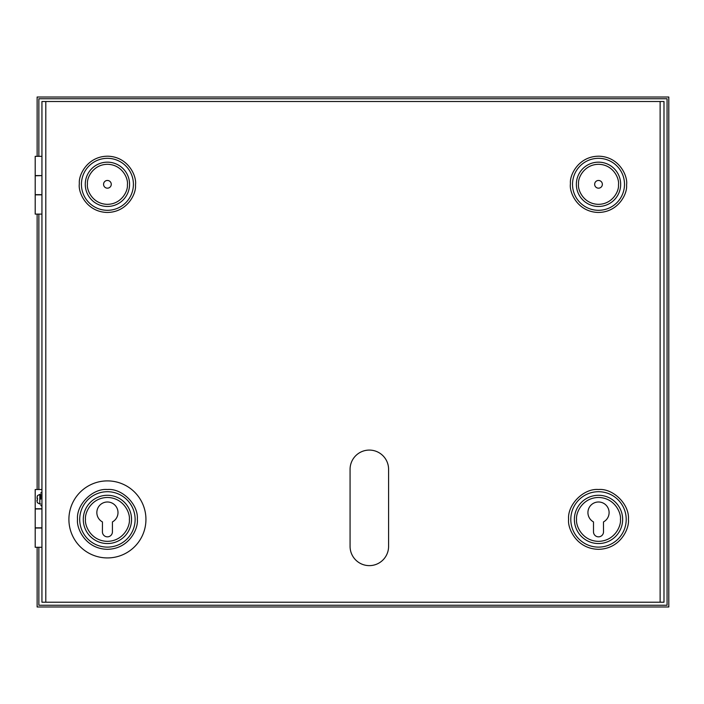 <?xml version="1.0" encoding="UTF-8"?>
<svg xmlns="http://www.w3.org/2000/svg" width="704" height="704" viewBox="0 0 704 704"><rect width="100%" height="100%" fill="white"/><g stroke="black" fill="none" stroke-linecap="round" stroke-linejoin="round"><path stroke-width="1.06" d="M38.861 156.332L38.861 98.754L667.066 98.754L667.066 605.246L38.861 605.246L38.861 547.281M38.861 489.509L38.861 214.113M37.127 547.281L37.127 606.98L668.8 606.98L668.8 97.02L37.127 97.02L37.127 156.332M37.127 214.113L37.127 489.509M68.904 519.411A38.518 38.518 0 0 1 107.422 480.894A38.518 38.518 0 0 1 145.939 519.411A38.518 38.518 0 0 1 107.422 557.929A38.518 38.518 0 0 1 68.904 519.411A38.518 38.518 0 0 1 107.422 480.894A38.518 38.518 0 0 1 145.939 519.411A38.518 38.518 0 0 1 107.422 557.929A38.518 38.518 0 0 1 68.904 519.411M102.414 531.837A5.007 5.007 0 0 1 102.414 531.819L102.45 521.928A10.595 10.595 0 0 1 107.422 501.987A10.595 10.595 0 0 1 112.429 521.91L112.429 531.837A5.007 5.007 0 0 1 107.422 536.844A5.007 5.007 0 0 1 102.414 531.837M79.323 182.952L79.288 184.316C78.214 192.632 86.513 211.649 106.735 212.441C126.966 212.634 136.189 194.04 135.511 185.689L135.546 184.316C136.62 176 128.322 156.992 108.108 156.2C87.868 156.006 78.654 174.592 79.323 182.952M570.416 182.952L570.381 184.316C569.307 192.632 577.606 211.649 597.819 212.441C618.059 212.634 627.273 194.04 626.604 185.689L626.639 184.316C627.713 176 619.414 156.992 599.192 156.2C578.961 156.006 569.738 174.592 570.416 182.952M127.442 184.316L127.415 185.31C127.882 191.259 121.308 204.477 106.92 204.327C92.541 203.764 86.636 190.238 87.402 184.316L87.428 183.322C86.953 177.373 93.526 164.155 107.914 164.305C122.294 164.877 128.198 178.402 127.442 184.316M618.526 184.316L618.499 185.31C618.974 191.259 612.401 204.477 598.013 204.327C583.634 203.764 577.72 190.238 578.486 184.316L578.512 183.322C578.046 177.373 584.61 164.155 599.007 164.305C613.386 164.877 619.291 178.402 618.526 184.316M602.36 184.316A3.854 3.854 0 0 1 598.506 188.17A3.854 3.854 0 0 1 594.66 184.316A3.854 3.854 0 0 1 598.506 180.462A3.854 3.854 0 0 1 602.36 184.316M111.267 184.316A3.854 3.854 0 0 1 107.422 188.17A3.854 3.854 0 0 1 103.567 184.316A3.854 3.854 0 0 1 107.422 180.462A3.854 3.854 0 0 1 111.267 184.316M609.101 512.574A10.595 10.595 0 0 1 603.478 521.928L603.513 531.819A5.007 5.007 0 0 1 598.514 536.844A5.007 5.007 0 0 1 593.498 531.837L593.498 521.91A10.595 10.595 0 0 1 598.506 501.987A10.595 10.595 0 0 1 609.101 512.574M388.59 546.374A19.254 19.254 0 0 1 369.336 565.629A19.254 19.254 0 0 1 350.073 546.374L350.073 469.339A19.254 19.254 0 0 1 369.336 450.085A19.254 19.254 0 0 1 388.59 469.339L388.59 546.374M663.986 602.219L41.941 602.219L41.941 101.508L663.986 101.508L663.986 602.219M41.941 175.595L41.941 156.332L35.2 156.332L35.2 175.595L41.941 175.595L35.2 175.789L35.2 194.656L41.941 194.656L41.941 214.113L35.2 214.113L35.2 194.85L41.941 194.85M41.941 194.656L41.941 175.789M35.2 527.833L41.941 527.833L41.941 508.957L35.2 508.957L35.2 527.833M41.941 528.018L35.2 528.018L35.2 547.281L41.941 547.281L41.941 527.833M40.788 493.029L41.36 492.448L41.941 493.029L41.941 489.509L35.2 489.509L35.2 508.763L41.941 508.763L41.941 505.375M40.788 499.145L40.788 494.375L39.82 494.375L39.82 504.002L40.788 504.002M37.532 498.23L37.462 499.189L37.532 498.23L36.934 498.23L37.532 498.23L36.934 498.23L37.532 495.634M37.127 496.39L37.453 495.739M37.462 499.189L36.934 500.861L37.532 502.744M37.488 502.691L37.074 501.838M36.96 500.157L37.532 500.157M137.324 519.411C138.653 504.618 122.214 488.171 107.422 489.509C92.629 488.171 76.182 504.618 77.519 519.411C76.314 528.158 85.29 548.909 107.422 549.314C129.554 548.909 138.521 528.158 137.324 519.411M135.124 519.411A27.702 27.702 0 0 0 107.422 491.709A27.702 27.702 0 0 0 79.71 519.411A27.702 27.702 0 0 0 107.422 547.114A27.702 27.702 0 0 0 135.124 519.411M129.36 519.411C130.24 525.826 123.658 541.05 107.422 541.35C91.186 541.05 84.603 525.826 85.483 519.411C84.603 512.996 91.186 497.772 107.422 497.473C123.658 497.772 130.24 512.996 129.36 519.411M131.551 519.411A24.138 24.138 0 0 1 107.422 543.55A24.138 24.138 0 0 1 83.283 519.411A24.138 24.138 0 0 1 107.422 495.282A24.138 24.138 0 0 1 131.551 519.411M81.426 184.316A25.995 25.995 0 0 0 106.788 210.302A25.995 25.995 0 0 0 133.408 184.316A25.995 25.995 0 0 0 108.055 158.33A25.995 25.995 0 0 0 81.426 184.316M572.519 184.316A25.995 25.995 0 0 0 597.872 210.302A25.995 25.995 0 0 0 624.501 184.316A25.995 25.995 0 0 0 599.139 158.33A25.995 25.995 0 0 0 572.519 184.316M568.603 519.411C567.406 528.158 576.374 548.909 598.506 549.314C620.638 548.909 629.614 528.158 628.408 519.411C629.746 504.618 613.298 488.171 598.506 489.509C583.713 488.171 567.274 504.618 568.603 519.411M570.803 519.411A27.702 27.702 0 0 0 598.506 547.114A27.702 27.702 0 0 0 626.208 519.411A27.702 27.702 0 0 0 598.506 491.709A27.702 27.702 0 0 0 570.803 519.411M85.29 183.216A22.158 22.158 0 0 1 107.967 162.166A22.158 22.158 0 0 1 129.545 185.416A22.158 22.158 0 0 1 106.867 206.466A22.158 22.158 0 0 1 85.29 183.216M576.382 183.216A22.158 22.158 0 0 1 599.06 162.166A22.158 22.158 0 0 1 620.638 185.416A22.158 22.158 0 0 1 597.96 206.466A22.158 22.158 0 0 1 576.382 183.216M576.567 519.411C575.687 512.996 582.27 497.772 598.506 497.473C614.742 497.772 621.324 512.996 620.444 519.411C621.324 525.826 614.742 541.05 598.506 541.35C582.27 541.05 575.687 525.826 576.567 519.411M574.376 519.411A24.138 24.138 0 0 1 598.506 495.282A24.138 24.138 0 0 1 622.644 519.411A24.138 24.138 0 0 1 598.506 543.55A24.138 24.138 0 0 1 574.376 519.411M660.132 101.508L660.132 602.219M45.795 602.219L45.795 101.508M40.788 505.358L41.36 505.93L41.941 505.358M39.82 494.375L37.462 495.607M37.462 502.779L39.82 504.002"/></g></svg>
